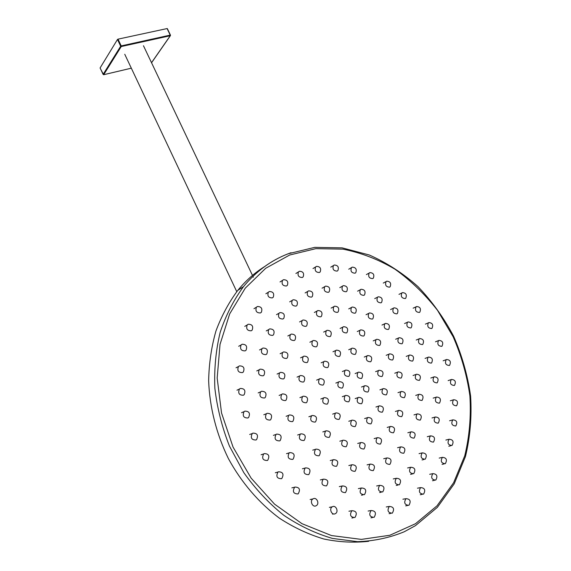 <?xml version="1.0" encoding="UTF-8"?>
<svg xmlns="http://www.w3.org/2000/svg" width="571" height="571" viewBox="0 0 571 571"><rect width="100%" height="100%" fill="white"/><g stroke="black" fill="none" stroke-linecap="round" stroke-linejoin="round"><path stroke-width="0.86" d="M368.716 541.294C354.07 542.921 339.124 542.164 323.871 539.01C308.661 534.47 293.958 527.604 279.754 518.411C259.091 503.115 241.405 482.531 228.35 458.492C216.345 433.867 209.621 407.152 208.643 380.771C209.007 363.363 211.441 346.783 215.938 331.023C221.534 315.963 228.814 302.423 237.772 290.396C245.609 280.818 254.488 272.924 264.409 266.707M423.589 494.079C425.745 490.118 424.774 487.955 420.663 487.584L420.563 487.641C418.386 491.574 419.35 493.744 423.454 494.151L423.589 494.079M435.801 480.04C437.9 476.135 436.929 474.001 432.875 473.644L432.804 473.687C430.684 477.57 431.655 479.704 435.702 480.097L435.801 480.04M445.344 463.652C447.393 459.791 446.415 457.692 442.404 457.357L442.368 457.378C440.305 461.211 441.276 463.317 445.28 463.681L445.344 463.652M452.025 445.444C454.031 441.633 453.053 439.57 449.077 439.242L449.063 439.256C447.064 443.053 448.049 445.123 452.018 445.451L452.025 445.444M455.758 425.973L455.801 425.952C457.721 422.212 456.729 420.177 452.832 419.849L452.767 419.885C450.869 423.632 451.861 425.666 455.758 425.973M456.507 405.803L456.614 405.745C458.434 402.07 457.435 400.064 453.61 399.736L453.481 399.807C451.682 403.497 452.696 405.489 456.507 405.803M454.338 385.461L454.502 385.361C456.236 381.742 455.223 379.772 451.461 379.444L451.276 379.558C449.57 383.184 450.59 385.154 454.338 385.461M449.356 365.476L449.584 365.34C451.226 361.764 450.198 359.823 446.493 359.502L446.244 359.651C444.623 363.235 445.658 365.176 449.356 365.476M441.726 346.34L442.018 346.162C443.581 342.629 442.532 340.701 438.871 340.395L438.557 340.587C437.015 344.127 438.071 346.047 441.726 346.34M431.647 328.518L432.011 328.296C433.496 324.792 432.433 322.893 428.807 322.586L428.421 322.829C426.958 326.334 428.029 328.232 431.647 328.518M419.392 312.451L419.821 312.18C421.241 308.704 420.156 306.813 416.552 306.52L416.102 306.813C414.703 310.296 415.795 312.18 419.392 312.451M405.246 298.54L405.738 298.219C407.109 294.75 405.995 292.88 402.405 292.602L401.891 292.937C400.542 296.413 401.663 298.276 405.246 298.54M389.55 287.149L390.114 286.778C391.428 283.316 390.293 281.453 386.71 281.189L386.117 281.574C384.825 285.043 385.967 286.906 389.55 287.149M372.677 278.605L373.313 278.184C374.583 274.715 373.427 272.859 369.83 272.61L369.173 273.052C367.924 276.528 369.094 278.377 372.677 278.605M355.055 273.181L355.747 272.717C356.989 269.226 355.804 267.371 352.193 267.149L351.472 267.635C350.251 271.125 351.443 272.974 355.055 273.181M337.118 271.104L337.875 270.583C339.095 267.071 337.882 265.215 334.242 265.015L333.457 265.551C332.265 269.069 333.485 270.918 337.118 271.104M319.36 272.517L320.174 271.953C321.38 268.406 320.138 266.536 316.462 266.364L315.62 266.95C314.443 270.504 315.684 272.36 319.36 272.517M302.28 277.492L303.151 276.885C304.35 273.288 303.094 271.418 299.368 271.268L298.476 271.896C297.298 275.493 298.569 277.363 302.28 277.492M286.421 286.007L287.327 285.357C288.541 281.703 287.256 279.819 283.473 279.697L282.538 280.368C281.353 284.023 282.645 285.9 286.421 286.007M272.288 297.912L273.224 297.241C274.465 293.53 273.166 291.624 269.319 291.524L268.349 292.224C267.142 295.949 268.456 297.841 272.288 297.912M260.397 312.972L261.354 312.287C262.639 308.497 261.318 306.57 257.4 306.499L256.415 307.212C255.166 311.009 256.493 312.929 260.397 312.972M251.211 330.802L252.161 330.117C253.517 326.241 252.189 324.285 248.192 324.242L247.207 324.956C245.894 328.832 247.229 330.78 251.211 330.802M245.13 350.887L246.058 350.223C247.493 346.262 246.165 344.27 242.083 344.249L241.119 344.948C239.72 348.91 241.055 350.887 245.13 350.887M242.454 372.606L243.332 371.978C244.873 367.931 243.56 365.904 239.385 365.897L238.464 366.553C236.958 370.6 238.293 372.62 242.454 372.606M243.367 395.232L244.174 394.668C245.844 390.535 244.545 388.466 240.27 388.458L239.427 389.058C237.8 393.191 239.113 395.253 243.367 395.232M247.914 417.972L248.621 417.487C250.441 413.276 249.17 411.163 244.802 411.149L244.053 411.662C242.275 415.888 243.567 417.986 247.914 417.972M255.986 439.998L256.579 439.606C258.549 435.323 257.307 433.168 252.86 433.139L252.225 433.56C250.298 437.85 251.554 439.998 255.986 439.998M267.321 460.49L267.778 460.197C269.905 455.865 268.705 453.667 264.18 453.61L263.681 453.938C261.597 458.277 262.81 460.462 267.321 460.49M281.503 478.691L281.824 478.491C284.094 474.13 282.938 471.896 278.355 471.803L277.991 472.031C275.764 476.407 276.935 478.626 281.503 478.691M298.012 493.936L298.198 493.822C300.596 489.447 299.482 487.191 294.864 487.063L294.629 487.206C292.281 491.588 293.408 493.829 298.012 493.936M316.213 505.699L316.291 505.656C319.888 503.658 316.577 496.663 313.072 498.854L312.958 498.926C309.389 500.945 312.737 507.905 316.213 505.699M335.441 513.615C339.06 511.695 335.784 504.593 332.308 506.812L332.279 506.82C328.682 508.74 331.951 515.827 335.42 513.622L335.441 513.615M354.976 517.476C357.417 513.215 356.39 510.959 351.907 510.702L351.857 510.731C349.409 514.963 350.416 517.226 354.891 517.526L354.976 517.476M374.155 517.262C376.525 513.086 375.518 510.845 371.15 510.531L371.057 510.588C368.68 514.728 369.665 516.976 374.026 517.34L374.155 517.262M392.341 513.101C394.64 509.004 393.647 506.784 389.379 506.434L389.265 506.498C386.96 510.567 387.93 512.794 392.191 513.186L392.341 513.101M413.725 473.673C415.895 469.676 414.889 467.535 410.713 467.256L410.706 467.256C408.522 471.225 409.514 473.373 413.69 473.687L413.725 473.673M425.202 459.205C427.322 455.287 426.323 453.181 422.212 452.874L422.19 452.889C420.092 456.814 421.098 458.92 425.195 459.212L425.202 459.205M433.439 442.111L433.475 442.09C435.495 438.25 434.495 436.173 430.477 435.859L430.413 435.894C428.414 439.749 429.421 441.818 433.439 442.111M438.193 423.154L438.278 423.104C440.205 419.328 439.192 417.287 435.252 416.973L435.138 417.044C433.246 420.827 434.26 422.868 438.193 423.154M439.377 403.147L439.52 403.055C441.347 399.35 440.327 397.337 436.465 397.023L436.294 397.13C434.495 400.849 435.523 402.855 439.377 403.147M437.029 382.87L437.243 382.741C438.971 379.087 437.936 377.11 434.138 376.803L433.903 376.946C432.197 380.607 433.239 382.584 437.029 382.87M431.305 363.099L431.583 362.935C433.225 359.323 432.168 357.367 428.428 357.068L428.129 357.253C426.508 360.872 427.572 362.821 431.305 363.099M422.461 344.57L422.804 344.349C424.36 340.78 423.289 338.846 419.585 338.56L419.221 338.789C417.687 342.372 418.764 344.292 422.461 344.57M410.827 327.947L411.241 327.683C412.733 324.135 411.641 322.222 407.965 321.944L407.523 322.222C406.06 325.777 407.159 327.683 410.827 327.947M396.845 313.85L397.33 313.536C398.758 310.003 397.637 308.104 393.976 307.84L393.469 308.169C392.07 311.709 393.191 313.6 396.845 313.85M381.007 302.83L381.564 302.466C382.934 298.933 381.792 297.048 378.138 296.799L377.559 297.177C376.203 300.717 377.352 302.601 381.007 302.83M363.884 295.35L364.512 294.929C365.847 291.388 364.683 289.504 361.008 289.276L360.365 289.711C359.052 293.258 360.23 295.136 363.884 295.35M346.126 291.76L346.818 291.296C348.124 287.734 346.932 285.85 343.235 285.643L342.529 286.121C341.244 289.697 342.443 291.574 346.126 291.76M328.411 292.316L329.16 291.81C330.452 288.205 329.239 286.321 325.506 286.135L324.735 286.663C323.471 290.275 324.692 292.159 328.411 292.316M311.481 297.12L312.273 296.57C313.565 292.923 312.323 291.017 308.547 290.867L307.726 291.438C306.463 295.093 307.712 296.984 311.481 297.12M296.064 306.099L296.891 305.521C298.205 301.809 296.941 299.896 293.109 299.768L292.252 300.375C290.967 304.086 292.238 305.992 296.064 306.099M282.895 319.011L283.751 318.411C285.1 314.635 283.823 312.701 279.918 312.594L279.033 313.222C277.713 317.005 279.005 318.932 282.895 319.011M272.66 335.398L273.516 334.799C274.929 330.944 273.637 328.982 269.655 328.903L268.77 329.531C267.392 333.393 268.691 335.348 272.66 335.398M265.936 354.612L266.764 354.034C268.263 350.094 266.971 348.096 262.903 348.039L262.039 348.653C260.583 352.592 261.882 354.584 265.936 354.612M263.145 375.811L263.93 375.268C265.529 371.25 264.252 369.216 260.09 369.166L259.27 369.737C257.707 373.769 258.998 375.789 263.145 375.811M264.537 397.994L265.244 397.516C266.971 393.412 265.708 391.335 261.461 391.292L260.719 391.799C259.027 395.91 260.305 397.973 264.537 397.994M270.119 420.063L270.725 419.656C272.595 415.481 271.361 413.368 267.028 413.311L266.379 413.747C264.551 417.929 265.8 420.035 270.119 420.063M279.669 440.891L280.161 440.569C282.174 436.337 280.975 434.188 276.564 434.11L276.036 434.452C274.059 438.699 275.272 440.841 279.669 440.891M292.716 459.398L293.08 459.17C295.228 454.901 294.072 452.717 289.604 452.61L289.197 452.867C287.092 457.143 288.269 459.32 292.716 459.398M308.597 474.651L308.84 474.501C311.095 470.218 309.982 468.013 305.478 467.87L305.192 468.042C302.973 472.338 304.107 474.537 308.597 474.651M326.469 485.892L326.605 485.807C328.946 481.539 327.861 479.319 323.357 479.14L323.179 479.247C320.881 483.53 321.973 485.743 326.469 485.892M345.412 492.63L345.462 492.602C347.846 488.362 346.797 486.135 342.307 485.921L342.222 485.978C339.873 490.225 340.937 492.445 345.412 492.63M364.476 494.629C366.846 490.439 365.818 488.219 361.386 487.984L361.357 487.998C359.009 492.195 360.044 494.407 364.469 494.636L364.476 494.629M382.741 491.924C385.047 487.784 384.026 485.593 379.679 485.35L379.672 485.35C377.36 489.454 378.366 491.652 382.698 491.945L382.741 491.924M403.718 453.26L403.783 453.224C405.888 449.27 404.868 447.15 400.714 446.872L400.621 446.929C398.544 450.897 399.572 453.01 403.718 453.26M414.018 438.128L414.111 438.078C416.131 434.196 415.11 432.111 411.041 431.819L410.92 431.89C408.929 435.787 409.964 437.864 414.018 438.128M420.185 420.113L420.32 420.035C422.24 416.223 421.212 414.168 417.23 413.882L417.066 413.982C415.174 417.801 416.216 419.849 420.185 420.113M421.94 400.442L422.133 400.321C423.953 396.581 422.918 394.561 419.014 394.268L418.793 394.404C417.001 398.158 418.051 400.171 421.94 400.442M419.292 380.357L419.549 380.2C421.27 376.51 420.213 374.519 416.38 374.233L416.095 374.412C414.396 378.109 415.46 380.093 419.292 380.357M412.462 361.093L412.79 360.893C414.425 357.246 413.347 355.283 409.564 355.005L409.214 355.226C407.601 358.881 408.686 360.836 412.462 361.093M401.905 343.792L402.305 343.542C403.861 339.923 402.769 337.982 399.015 337.718L398.594 337.989C397.059 341.615 398.165 343.549 401.905 343.792M388.259 329.488L388.737 329.181C390.229 325.584 389.108 323.657 385.375 323.4L384.875 323.728C383.405 327.333 384.533 329.253 388.259 329.488M372.328 319.061L372.87 318.704C374.312 315.099 373.163 313.186 369.43 312.951L368.859 313.322C367.446 316.934 368.602 318.846 372.328 319.061M355.041 313.208L355.654 312.801C357.061 309.182 355.883 307.269 352.136 307.055L351.5 307.483C350.116 311.109 351.301 313.015 355.041 313.208M337.461 312.394L338.132 311.944C339.517 308.29 338.325 306.377 334.542 306.192L333.842 306.663C332.479 310.317 333.685 312.23 337.461 312.394M320.709 316.826L321.423 316.334C322.815 312.637 321.601 310.703 317.769 310.545L317.019 311.059C315.656 314.764 316.891 316.684 320.709 316.826M305.928 326.362L306.677 325.848C308.097 322.087 306.855 320.138 302.965 320.003L302.187 320.538C300.803 324.307 302.052 326.248 305.928 326.362M294.208 340.523L294.964 340.002C296.435 336.169 295.186 334.199 291.217 334.085L290.432 334.635C288.997 338.475 290.254 340.437 294.208 340.523M286.485 358.46L287.227 357.953C288.776 354.034 287.52 352.036 283.473 351.943L282.702 352.471C281.189 356.397 282.452 358.388 286.485 358.46M283.452 378.958L284.137 378.494C285.793 374.497 284.544 372.456 280.411 372.378L279.683 372.87C278.07 376.874 279.326 378.901 283.452 378.958M285.443 400.564L286.057 400.157C287.834 396.081 286.606 394.004 282.381 393.919L281.731 394.361C279.997 398.437 281.232 400.507 285.443 400.564M292.409 421.634L292.923 421.298C294.829 417.165 293.637 415.046 289.333 414.953L288.783 415.31C286.913 419.457 288.127 421.562 292.409 421.634M303.865 440.534L304.264 440.277C306.299 436.108 305.142 433.96 300.781 433.839L300.346 434.117C298.348 438.3 299.525 440.441 303.865 440.534M318.932 455.808L319.225 455.629C321.359 451.44 320.238 449.27 315.849 449.12L315.52 449.327C313.422 453.524 314.557 455.687 318.932 455.808M336.426 466.314L336.619 466.2C338.831 462.025 337.739 459.841 333.343 459.655L333.121 459.798C330.944 463.987 332.051 466.157 336.426 466.314M354.991 471.339L355.105 471.268C357.346 467.121 356.29 464.944 351.922 464.73L351.772 464.815C349.566 468.977 350.637 471.146 354.991 471.339M373.227 470.625L373.298 470.583C375.532 466.493 374.49 464.323 370.179 464.08L370.072 464.144C367.881 468.249 368.93 470.411 373.227 470.625M393.383 432.797L393.547 432.704C395.546 428.778 394.497 426.694 390.393 426.43L390.207 426.544C388.23 430.477 389.294 432.561 393.383 432.797M401.613 416.659L401.806 416.545C403.711 412.697 402.662 410.642 398.644 410.371L398.422 410.506C396.538 414.368 397.602 416.416 401.613 416.659M404.197 397.687L404.446 397.537C406.259 393.754 405.196 391.735 401.256 391.463L400.985 391.635C399.193 395.425 400.271 397.445 404.197 397.687M400.992 378.081L401.306 377.888C403.019 374.162 401.941 372.164 398.066 371.899L397.73 372.114C396.038 375.846 397.123 377.838 400.992 378.081M392.434 360.015L392.819 359.773C394.447 356.083 393.348 354.106 389.515 353.856L389.108 354.113C387.502 357.817 388.608 359.78 392.434 360.015M379.494 345.462L379.951 345.17C381.514 341.494 380.386 339.538 376.582 339.302L376.096 339.617C374.562 343.299 375.689 345.248 379.494 345.462M363.577 336.062L364.105 335.712C365.618 332.036 364.469 330.088 360.658 329.874L360.101 330.238C358.617 333.921 359.773 335.862 363.577 336.062M346.419 332.936L347.011 332.543C348.503 328.839 347.325 326.89 343.485 326.698L342.871 327.112C341.408 330.823 342.593 332.765 346.419 332.936M329.974 336.612L330.616 336.183C332.108 332.429 330.909 330.473 327.026 330.302L326.355 330.752C324.899 334.513 326.105 336.462 329.974 336.612M316.213 346.847L316.876 346.397C318.404 342.586 317.19 340.609 313.236 340.466L312.551 340.93C311.052 344.748 312.273 346.718 316.213 346.847M306.913 362.599L307.562 362.164C309.154 358.274 307.94 356.268 303.908 356.14L303.23 356.604C301.666 360.494 302.894 362.499 306.913 362.599M303.372 382.049L303.979 381.649C305.671 377.681 304.464 375.639 300.346 375.525L299.711 375.954C298.055 379.929 299.275 381.963 303.372 382.049M306.206 402.783L306.734 402.434C308.547 398.401 307.355 396.324 303.165 396.203L302.601 396.574C300.824 400.621 302.03 402.683 306.206 402.783M315.142 422.083L315.57 421.812C317.505 417.729 316.341 415.617 312.087 415.481L311.623 415.781C309.732 419.871 310.902 421.969 315.142 422.083M329.039 437.4L329.36 437.2C331.394 433.096 330.266 430.969 325.977 430.805L325.613 431.034C323.621 435.145 324.763 437.265 329.039 437.4M346.033 446.75L346.269 446.608C348.36 442.518 347.261 440.377 342.978 440.184L342.707 440.355C340.651 444.452 341.758 446.586 346.033 446.75M363.891 449.02L364.07 448.913C366.168 444.866 365.097 442.732 360.851 442.511L360.636 442.639C358.567 446.7 359.651 448.827 363.891 449.02M382.185 412.198L382.442 412.041C384.34 408.158 383.255 406.095 379.208 405.853L378.923 406.031C377.053 409.928 378.145 411.984 382.185 412.198M386.139 394.889L386.439 394.704C388.237 390.885 387.152 388.851 383.177 388.608L382.848 388.815C381.071 392.641 382.17 394.668 386.139 394.889M381.856 376.525L382.227 376.296C383.933 372.528 382.834 370.522 378.916 370.286L378.523 370.536C376.839 374.312 377.952 376.31 381.856 376.525M370.536 361.786L370.972 361.507C372.613 357.76 371.485 355.776 367.596 355.547L367.124 355.854C365.519 359.609 366.653 361.586 370.536 361.786M355.026 354.427L355.533 354.099C357.132 350.337 355.976 348.36 352.079 348.16L351.543 348.51C349.98 352.278 351.136 354.248 355.026 354.427M339.281 356.475L339.838 356.111C341.429 352.307 340.259 350.323 336.319 350.144L335.734 350.53C334.171 354.334 335.355 356.318 339.281 356.475M327.469 367.617L328.032 367.246C329.674 363.384 328.489 361.379 324.485 361.215L323.893 361.614C322.28 365.483 323.471 367.481 327.469 367.617M322.929 385.082L323.457 384.74C325.185 380.807 324.007 378.766 319.917 378.616L319.36 378.987C317.669 382.927 318.854 384.961 322.929 385.082M327.097 404.14L327.554 403.847C329.388 399.857 328.225 397.787 324.071 397.63L323.593 397.944C321.787 401.941 322.958 404.011 327.097 404.14M338.91 419.414L339.267 419.185C341.194 415.174 340.066 413.076 335.876 412.904L335.484 413.147C333.592 417.173 334.734 419.264 338.91 419.414M355.005 426.616L355.29 426.437C357.26 422.44 356.161 420.342 351.986 420.135L351.665 420.335C349.723 424.346 350.837 426.437 355.005 426.616M367.745 392.034L368.109 391.806C369.894 387.952 368.78 385.917 364.769 385.703L364.384 385.946C362.628 389.815 363.748 391.842 367.745 392.034M361.379 378.473L361.8 378.202C363.513 374.376 362.385 372.363 358.41 372.156L357.96 372.442C356.275 376.275 357.41 378.288 361.379 378.473M348.624 376.417L349.095 376.118C350.794 372.271 349.645 370.251 345.648 370.065L345.155 370.386C343.485 374.241 344.641 376.253 348.624 376.417M342.129 388.066L342.579 387.773C344.334 383.869 343.185 381.828 339.131 381.649L338.653 381.963C336.926 385.875 338.082 387.909 342.129 388.066M348.56 401.827L348.945 401.584C350.78 397.652 349.652 395.589 345.555 395.396L345.134 395.667C343.335 399.607 344.477 401.663 348.56 401.827M408.979 505.249C411.199 501.224 410.221 499.025 406.038 498.661L405.924 498.726C403.683 502.723 404.653 504.921 408.829 505.335L408.979 505.249M399.386 484.779C401.627 480.718 400.614 478.555 396.36 478.277L396.345 478.284C394.097 482.317 395.096 484.493 399.343 484.808L399.386 484.779M389.843 464.401L389.893 464.366C392.077 460.34 391.049 458.192 386.81 457.928L386.724 457.978C384.576 462.018 385.611 464.159 389.843 464.401M380.329 444.095L380.486 444.01C382.556 440.013 381.499 437.9 377.31 437.657L377.131 437.764C375.09 441.768 376.161 443.881 380.329 444.095M370.857 423.882L371.107 423.725C373.063 419.778 371.978 417.687 367.852 417.465L367.574 417.637C365.647 421.598 366.746 423.682 370.857 423.882M361.429 403.747L361.771 403.526C363.62 399.621 362.506 397.566 358.431 397.352L358.06 397.587C356.247 401.506 357.367 403.561 361.429 403.747M167.089 28.564L118.019 39.149L121.209 45.908L170.222 35.109L167.089 28.564L170.358 35.095M117.483 39.47L100.103 67.942L103.123 74.401L120.674 46.222L117.483 39.47L118.019 39.149M289.647 255.03L265.679 268.299L245.259 288.162L229.67 313.907L220.028 344.392L217.173 378.059L221.534 412.983L233.039 447.043L251.09 478.084L274.558 504.15L301.945 523.664L331.487 535.562L361.364 539.395L389.857 535.255L415.467 523.743L437.001 505.835L453.61 482.738L464.751 455.801C469.433 436.408 471.146 416.452 469.89 395.917C466.985 375.454 461.397 355.726 453.131 336.726L437.522 310.353C425.045 294.301 410.863 280.582 394.975 269.198C378.359 259.384 360.993 252.703 342.893 249.142L315.813 248.656L289.647 255.03M415.245 525.755L404.311 531.729C389.658 537.782 374.091 541.094 357.61 541.672L332.515 538.439C315.642 533.535 299.39 525.812 283.758 515.27C268.784 503.229 255.473 489.019 243.817 472.645L229.442 446.079C221.998 427.179 217.137 407.872 214.853 388.18C214.096 368.638 215.888 349.952 220.235 332.122C225.938 315.106 233.717 299.918 243.574 286.549C256.079 271.375 270.854 260.49 287.898 253.874M288.148 253.781L291.067 252.71M151.515 62.703L170.251 35.723L121.252 46.537L103.686 74.694L131.323 68.185L103.636 74.737M170.222 35.109L170.251 35.723L170.222 35.109M120.674 46.222L121.209 45.908L121.252 46.537L120.674 46.222M415.567 525.556L437.393 507.319L454.202 483.858L465.458 456.557C470.176 436.936 471.896 416.751 470.604 396.01C467.649 375.347 461.996 355.426 453.631 336.262C443.874 317.854 432.004 301.317 418.022 286.635C403.04 273.302 386.788 262.746 369.251 254.98L342.172 247.871L314.735 247.364L288.169 253.781C271.018 260.405 256.158 271.325 243.574 286.549L237.772 290.396M236.765 291.66L124.749 54.252M253.324 277.199L252.917 276.35M252.475 275.408L143.471 45.744M420.663 487.584L417.487 488.191M432.875 473.644L429.678 474.308M442.404 457.357L439.199 458.092M351.907 510.702L348.931 511.223M371.15 510.531L368.109 511.052M389.379 506.434L386.282 506.962M410.713 467.256L407.594 467.956M379.679 485.35L376.639 485.978M406.038 498.661L402.898 499.225M396.36 478.277L393.276 478.933M358.06 397.587L355.176 398.622M367.574 417.637L364.641 418.579M377.131 437.764L374.148 438.614M386.724 457.978L383.691 458.734M397.93 485.093L396.238 485.436M407.423 505.571L405.674 505.863M345.134 395.667L342.3 396.717M338.653 381.963L335.848 383.077M345.155 370.386L342.336 371.543M357.96 372.442L355.105 373.584M364.384 385.946L361.493 387.031M351.665 420.335L348.781 421.27M335.484 413.147L332.657 414.125M323.593 397.944L320.816 398.993M319.36 378.987L316.627 380.122M323.893 361.614L321.152 362.821M335.734 350.53L332.972 351.779M351.543 348.51L348.731 349.759M367.124 355.854L364.255 357.061M378.523 370.536L375.604 371.671M382.848 388.815L379.901 389.872M378.923 406.031L375.961 407.016M360.636 442.639L357.703 443.467M342.707 440.355L339.831 441.205M325.613 431.034L322.808 431.933M311.623 415.781L308.875 416.759M302.601 396.574L299.903 397.644M299.711 375.954L297.041 377.117M303.23 356.604L300.56 357.846M312.551 340.93L309.867 342.236M326.355 330.752L323.643 332.094M342.871 327.112L340.102 328.453M360.101 330.238L357.275 331.551M376.096 339.617L373.213 340.88M389.108 354.113L386.174 355.312M397.73 372.114L394.754 373.227M400.985 391.635L397.973 392.67M398.422 410.506L395.403 411.463M390.207 426.544L387.195 427.436M370.072 464.144L367.082 464.873M351.772 464.815L348.838 465.551M333.121 459.798L330.259 460.561M315.52 449.327L312.73 450.148M300.346 434.117L297.619 435.016M288.783 415.31L286.114 416.302M281.731 394.361L279.112 395.446M279.683 372.87L277.085 374.062M282.702 352.471L280.111 353.749M290.432 334.635L287.834 335.984M302.187 320.538L299.561 321.944M317.019 311.059L314.357 312.487M333.842 306.663L331.123 308.09M351.5 307.483L348.724 308.897M368.859 313.322L366.032 314.707M384.875 323.728L381.985 325.049M398.594 337.989L395.646 339.245M409.214 355.226L406.217 356.404M416.095 374.412L413.061 375.511M418.793 394.404L415.731 395.418M417.066 413.982L413.989 414.91M410.92 431.89L407.844 432.754M400.621 446.929L397.559 447.728M381.2 492.238L379.644 492.545M361.357 487.998L358.374 488.626M362.87 494.95L361.464 495.228M342.222 485.978L339.302 486.62M323.179 479.247L320.331 479.925M305.192 468.042L302.423 468.784M289.197 452.867L286.499 453.681M276.036 434.452L273.395 435.366M266.379 413.747L263.795 414.753M260.719 391.799L258.171 392.912M259.27 369.737L256.75 370.95M262.039 348.653L259.527 349.959M268.77 329.531L266.25 330.916M279.033 313.222L276.492 314.671M292.252 300.375L289.675 301.866M307.726 291.438L305.107 292.952M324.735 286.663L322.065 288.191M342.529 286.121L339.802 287.634M360.365 289.711L357.582 291.189M377.559 297.177L374.719 298.619M393.469 308.169L390.571 309.553M407.523 322.222L404.575 323.536M419.221 338.789L416.216 340.03M428.129 357.253L425.081 358.417M433.903 376.946L430.82 378.016M436.294 397.13L433.175 398.123M435.138 417.044L432.004 417.951M430.413 435.894L427.272 436.729M422.19 452.889L419.057 453.652M423.932 459.505L422.048 459.94M412.355 473.98L410.556 474.365M390.7 513.422L389.079 513.686M372.442 517.59L370.972 517.818M353.199 517.804L351.9 518.011M332.279 506.82L329.374 507.369M333.628 513.936L332.5 514.136M312.958 498.926L310.124 499.511M294.629 487.206L291.874 487.855M277.991 472.031L275.315 472.767M263.681 453.938L261.068 454.759M252.225 433.56L249.677 434.488M244.053 411.662L241.547 412.697M239.427 389.058L236.965 390.193M238.464 366.553L236.023 367.795M241.119 344.948L238.685 346.283M247.207 324.956L244.766 326.384M256.415 307.212L253.959 308.704M268.349 292.224L265.865 293.772M282.538 280.368L280.011 281.953M298.476 271.896L295.899 273.502M315.62 266.95L313.001 268.556M333.457 265.551L330.78 267.149M351.472 267.635L348.738 269.212M369.173 273.052L366.389 274.587M386.117 281.574L383.277 283.066M401.891 292.937L398.986 294.372M416.102 306.813L413.147 308.176M428.421 322.829L425.416 324.128M438.557 340.587L435.502 341.808M446.244 359.651L443.146 360.793M451.276 379.558L448.135 380.614M453.481 399.807L450.319 400.778M452.767 419.885L449.577 420.777M449.063 439.256L445.865 440.063M450.869 445.73L448.799 446.229M444.088 463.945L442.068 464.387M434.445 480.347L432.497 480.732M422.126 494.393L420.27 494.729M170.458 35.138L167.332 28.607M103.601 74.744L100.089 68.028M170.458 35.566L170.465 35.152M170.394 35.645L151.551 62.774"/></g></svg>
